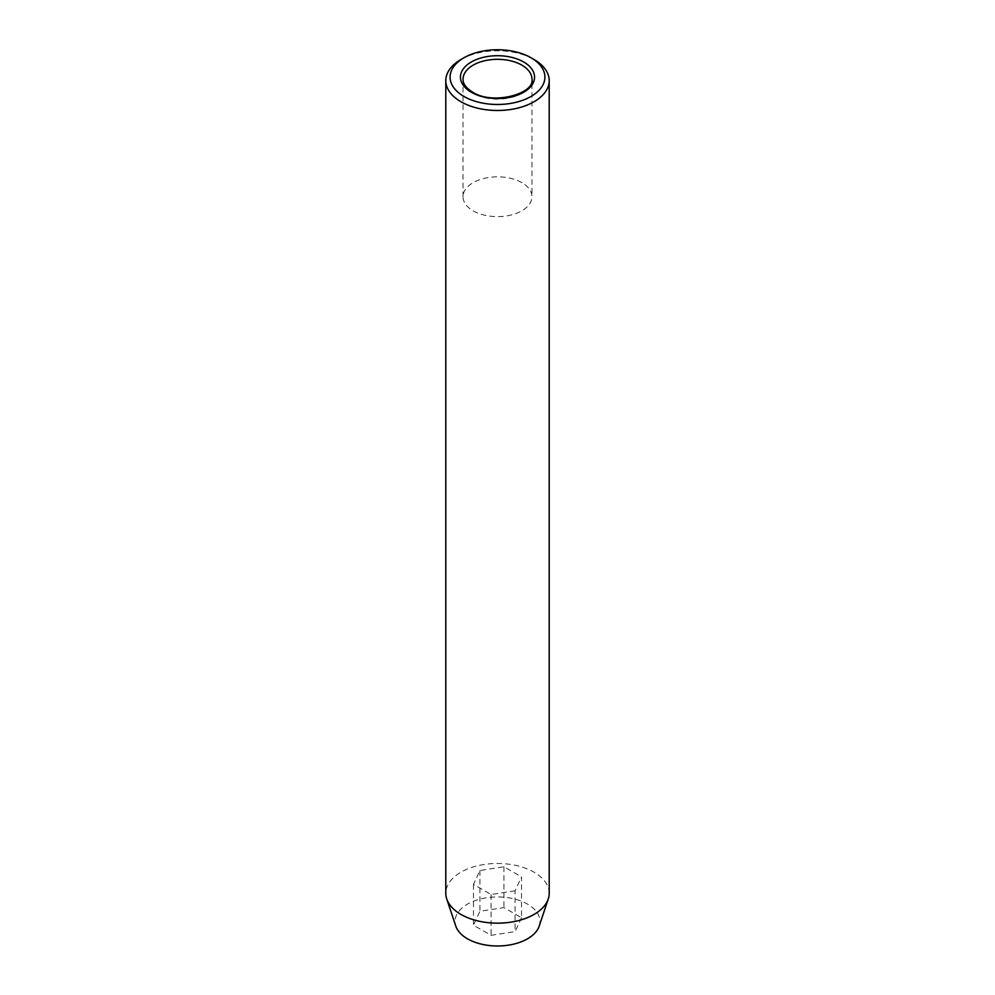 <?xml version="1.0" encoding="UTF-8"?>
<svg xmlns="http://www.w3.org/2000/svg" width="995" height="995" viewBox="0 0 995 995"><rect width="100%" height="100%" fill="white"/><g stroke="black" fill="none" stroke-linecap="round" stroke-linejoin="round"><path stroke-width="0.75" stroke-dasharray="4.97 3.73" d="M521.877 182.657A34.464 19.9 0 0 0 484.304 178.341A34.464 19.9 0 0 0 463.036 196.724A34.464 19.9 0 0 0 473.122 210.803A34.464 19.9 0 0 0 510.696 215.119A34.464 19.9 0 0 0 531.964 196.724A34.464 19.9 0 0 0 521.877 182.657M539.203 926.109A42.474 24.514 0 0 0 527.524 904.119A42.474 24.514 0 0 0 477.588 899.803A42.474 24.514 0 0 0 455.797 926.109M549.203 893.311A51.703 29.85 0 0 0 534.066 872.205A51.703 29.85 0 0 0 477.712 865.737A51.703 29.85 0 0 0 445.797 893.311M521.529 917.738L515.087 931.618L491.057 935.325L473.471 925.176L479.913 911.296L503.943 907.589L521.529 917.738L521.529 876.931L515.087 890.799L515.087 931.618M460.934 59.526A51.703 29.85 180 0 1 534.066 59.526M515.087 890.799L491.057 894.517L473.471 884.368L479.913 870.488L503.943 866.769L521.529 876.931M503.943 866.769L503.943 907.589M479.913 870.488L479.913 911.296M473.471 884.368L473.471 925.176M491.057 894.517L491.057 935.325M463.036 196.724L463.036 79.227A34.464 19.9 0 0 0 473.122 93.294A34.464 19.9 0 0 0 510.696 97.609A34.464 19.9 0 0 0 531.964 79.227L531.964 196.724"/><path stroke-width="1.49" d="M463.981 96.465A47.399 27.362 0 0 0 531.019 96.465A47.399 27.362 0 0 0 531.019 57.76L534.066 59.526A51.703 29.85 180 0 1 549.203 80.632A51.703 29.85 180 0 1 517.288 108.206A51.703 29.85 180 0 1 460.934 101.739A51.703 29.85 180 0 1 445.797 80.632A51.703 29.85 180 0 1 460.934 59.526L463.981 57.76A47.399 27.362 0 0 0 463.981 96.465M445.797 80.632L445.797 893.311A51.703 29.85 0 0 0 446.73 898.97L455.797 926.109A42.474 24.514 0 0 0 467.476 938.795A42.474 24.514 0 0 0 509.95 944.902A42.474 24.514 0 0 0 539.203 926.109L548.27 898.97A51.703 29.85 0 0 0 549.203 893.311L549.203 80.632M446.73 898.97A51.703 29.85 0 0 0 460.934 914.417A51.703 29.85 0 0 0 512.649 921.855A51.703 29.85 0 0 0 548.27 898.97M534.066 59.526L531.019 57.76A47.399 27.362 0 0 0 463.981 57.76M523.706 61.989A37.051 21.392 180 0 1 523.706 92.236A37.051 21.392 180 0 1 471.294 92.236A37.051 21.392 180 0 1 471.294 61.989A37.051 21.392 180 0 1 523.706 61.989M531.964 79.227A34.464 19.9 0 0 0 521.877 65.148A34.464 19.9 0 0 0 484.304 60.844A34.464 19.9 0 0 0 463.036 79.227C462.911 83.754 466.095 88.057 472.588 92.112C492.786 105.594 535.086 93.654 531.964 79.227"/></g></svg>
